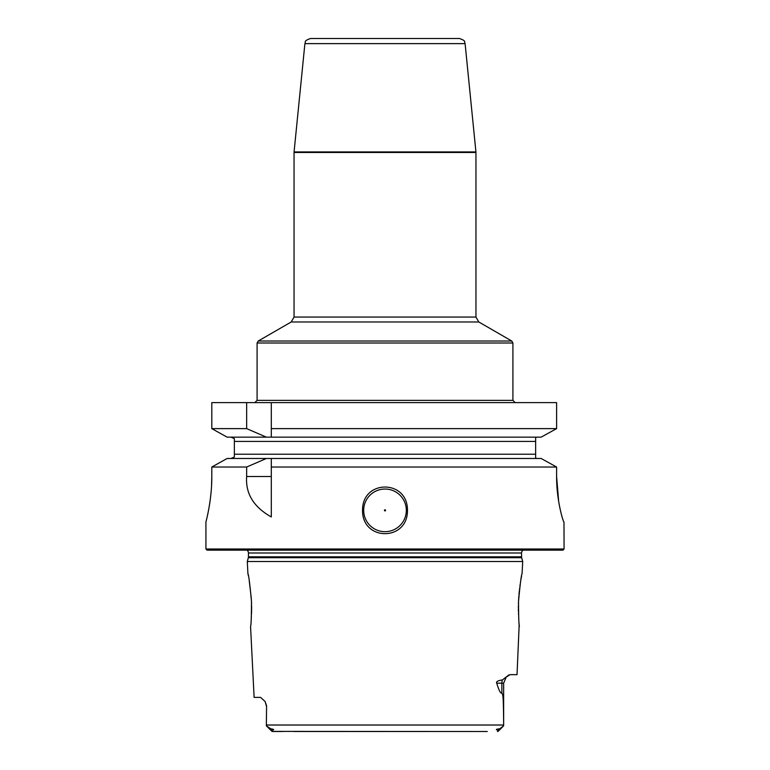 <?xml version="1.0" encoding="UTF-8"?>
<svg xmlns="http://www.w3.org/2000/svg" width="770" height="770" viewBox="0 0 770 770"><rect width="100%" height="100%" fill="white"/><g stroke="black" fill="none" stroke-linecap="round" stroke-linejoin="round"><path stroke-width="1.16" d="M211.548 485.851L211.798 476.524C211.991 500.433 205.667 522.936 205.927 522.012L205.927 549.01L207.063 550.146L562.937 550.146L564.073 549.01L563.987 522.012C563.476 522.955 556.363 500.231 556.614 476.524L558.674 501.568M558.972 503.272L559.751 507.382M560.675 511.53L561.041 513.013M561.455 514.62L561.782 515.813M562.61 518.624L563.274 520.597M205.927 522.012L206.735 518.701M209.344 505.755L210.095 500.847M210.354 498.902L210.893 494.196M211.182 491.125L211.221 490.644M211.798 476.524L211.798 467.024L227.14 458.477L211.798 467.024L246.65 467.024L266.42 458.477L541.108 458.477L556.614 467.024L541.108 458.477M230.971 458.477L234.35 456.995L230.971 458.477M266.42 437.158L246.65 428.62L211.798 428.62L227.14 437.158L211.798 428.62L211.798 402.623L556.614 402.623L556.614 428.62L541.108 437.158L271.3 437.158L271.3 402.623L271.3 437.158L227.14 437.158M230.971 437.158L234.35 438.64L234.35 456.995M537.229 458.477L535.65 458.208L535.65 454.213L234.35 454.213M227.14 458.477L266.42 458.477M271.3 476.524L246.65 476.524C245.409 493.531 253.619 507.007 271.3 516.959L271.3 458.477L271.3 467.024L556.614 467.024L556.614 476.524M535.65 437.427L537.229 437.158L535.65 437.427L535.65 454.213M304.901 43.62C306.239 42.023 302.803 41.214 310.551 38.5L459.449 38.5C467.197 41.214 463.761 42.023 465.099 43.62L304.901 43.62L294.073 151.921L475.927 151.921L475.956 152.479L294.044 152.479L294.073 151.921M246.65 428.62L246.65 402.623M271.3 428.62L556.614 428.62L550.329 432.086M564.073 549.01L205.927 549.01M246.65 476.524L246.65 467.024M362.545 510.356C362.112 479.277 407.888 479.277 407.455 510.356C407.888 541.435 362.112 541.435 362.545 510.356M541.108 437.158L547.691 433.539M406.319 510.356A21.319 21.319 0 0 1 385 531.675A21.319 21.319 0 0 1 363.681 510.356A21.319 21.319 0 0 1 385 489.037A21.319 21.319 0 0 1 406.319 510.356M385.568 510.356A0.568 0.568 0 0 1 385 510.924A0.568 0.568 0 0 1 384.432 510.356A0.568 0.568 0 0 1 385 509.788A0.568 0.568 0 0 1 385.568 510.356M523.08 550.146A3.407 3.407 0 0 0 521.559 552.995L521.559 556.826A3.407 3.407 0 0 0 521.675 557.711L522.695 561.523L247.305 561.523L247.911 573.592C248.672 574.699 249.855 583.939 251.472 601.312C251.424 617.136 251.126 625.5 250.558 626.385L254.11 697.389L260.578 697.389L265.121 701.499L266.584 705.917L266.353 725.022L266.584 705.917M246.92 550.146A3.407 3.407 0 0 1 248.441 552.995L248.441 556.826A3.407 3.407 0 0 1 248.325 557.711L247.305 561.523M519.201 624.143L517.026 674.655L510.125 674.655L506.217 677.08L503.647 683.173L501.857 683.173L501.857 692.827C502.646 695.734 503.465 690.401 503.647 725.022L503.647 683.173M519.442 626.385C518.874 625.5 518.576 617.136 518.528 601.312C520.145 583.939 521.328 574.699 522.089 573.592L522.695 561.523M496.708 683.173C495.938 681.691 497.844 680.603 502.435 679.92A8.528 7.594 -90 0 0 501.857 683.173L496.708 683.173C499.066 690.796 500.779 694.02 501.857 692.827M502.435 679.92L506.718 676.599M509.153 674.866L508.585 675.146M507.959 675.55L507.334 676.05M503.647 725.022L503.638 725.812L503.647 725.022L266.353 725.022L266.362 725.812L266.353 724.098M251.193 619.638L251.367 616.962M251.492 614.239L251.549 612.65M251.559 612.362L251.617 608.127M251.617 607.905L251.617 607.106M251.607 606.962L251.597 605.711M251.569 604.084L251.52 602.544M251.511 602.352L251.492 601.871M251.472 601.312L251.424 600.359M251.338 598.713L249.191 580.282M248.354 575.748L247.911 573.592M521.627 575.864L521.511 576.451M521.357 577.24L521.213 578.029M521.088 578.684L520.857 579.993M520.597 581.523L520.462 582.399M520.125 584.555L519.923 585.999M519.586 588.578L519.509 589.271M519.375 590.446L518.951 594.767M518.836 596.211L518.585 600.071M518.576 600.302L518.528 601.312M518.489 602.381L518.431 604.084M518.403 605.711L518.383 608.05M518.383 608.983L518.422 611.678M518.47 613.353L518.508 614.268M487.275 731.5L272.003 731.394M503.638 725.812L498.046 730.095C495.476 729.7 495.851 729.277 499.181 728.824M266.362 725.812L270.819 728.824C274.207 729.325 274.582 729.748 271.954 730.095L272.493 731.5L271.762 731.221L266.536 725.995M498.046 730.095L497.507 731.5L498.238 731.221L503.455 726.004M475.976 731.5L294.025 731.5M282.725 731.5L272.493 731.5M254.812 402.623L257.084 400.352L512.916 400.352L515.188 402.623M512.916 342.997L257.084 342.997L258.229 341.023L511.771 341.023L512.916 342.997L512.916 400.352M511.771 341.023L478.805 321.985L291.195 321.985L258.229 341.023M291.195 321.985L294.044 317.067L475.956 317.067L475.956 152.479M535.65 441.422L234.35 441.422M521.559 552.995L248.441 552.995M521.559 556.826L248.441 556.826M521.675 557.711L248.325 557.711M271.954 730.095L270.819 728.824M257.084 400.352L257.084 342.997M478.805 321.985L475.956 317.067M465.099 43.62L475.927 151.921M294.044 317.067L294.044 152.479M265.121 701.499L266.353 705.917"/></g></svg>
